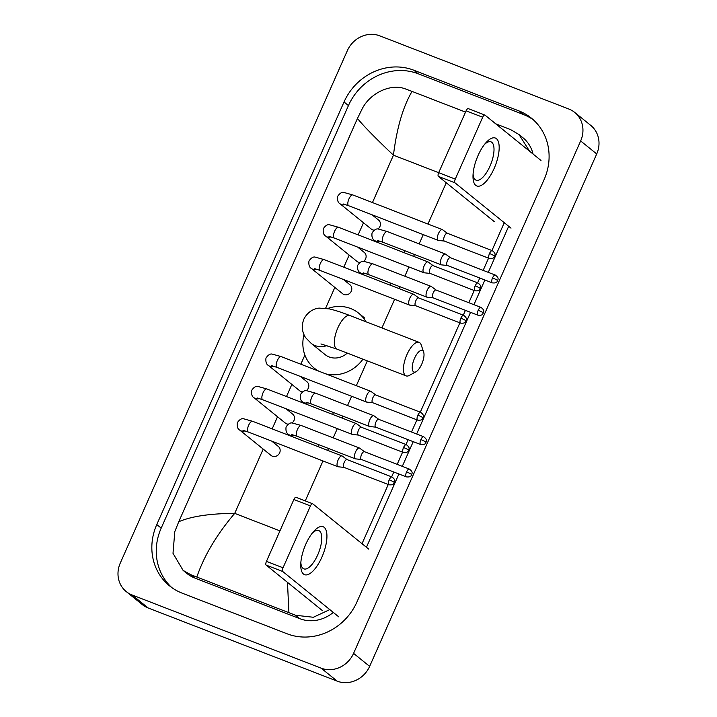 <?xml version="1.0" encoding="UTF-8"?>
<svg xmlns="http://www.w3.org/2000/svg" width="717" height="717" viewBox="0 0 717 717"><rect width="100%" height="100%" fill="white"/><g stroke="black" fill="none" stroke-linecap="round" stroke-linejoin="round"><path stroke-width="1.08" d="M478.051 155.508A25.704 9.913 -68.8 0 1 485.794 142.88A25.704 9.913 -68.8 0 1 498.423 141.876A25.704 9.913 -68.8 0 1 494.112 168.504A25.704 9.913 -68.8 0 1 480.175 185.882A25.704 9.913 -68.8 0 1 472.996 175.952A25.704 9.913 -68.8 0 1 478.051 155.508M473.095 173.89A20.56 7.932 111.2 0 0 476.106 180.191A20.56 7.932 111.2 0 0 489.953 166.219A20.56 7.932 111.2 0 0 490.957 141.841A20.56 7.932 111.2 0 0 484.477 144.475M477.504 156.781A20.56 7.932 -68.8 0 1 476.222 160.088M540.994 160.456L484.988 115.123A3.209 1.237 111.2 0 0 484.853 115.052A3.209 1.237 111.2 0 0 482.684 117.23L466.104 110.812A3.209 1.237 -68.8 0 1 468.264 108.626A3.209 1.237 -68.8 0 1 468.398 108.706M455.277 179.098A3.209 1.237 111.2 0 0 454.981 182.826L438.401 176.409A3.209 1.237 -68.8 0 1 438.687 172.672L455.277 179.098L482.684 117.23M510.997 228.149L454.981 182.826M438.687 172.672L466.104 110.812M438.401 176.409L494.407 221.732M414.507 358.321A11.562 4.463 111.2 0 0 412.293 368.995A11.562 4.463 111.2 0 0 416.066 371.72A11.562 4.463 111.2 0 0 421.739 364.173A11.562 4.463 111.2 0 0 423.657 352.119A11.562 4.463 111.2 0 0 414.507 358.321M416.066 371.72L409.398 375.394A17.988 6.937 -68.8 0 1 406.1 375.878A17.988 6.937 -68.8 0 1 406.969 354.557A17.988 6.937 -68.8 0 1 419.087 342.332A17.988 6.937 -68.8 0 1 421.202 344.913L423.657 352.119M320.938 343.927L336.999 349.125A17.988 6.937 111.2 0 1 337.868 327.803A17.988 6.937 111.2 0 1 349.986 315.57C341.839 312.397 334.947 310.174 329.309 308.902L319.379 308.113C316.564 308.185 308.507 309.968 303.847 319.19C300.136 328.843 304.232 336.013 306.069 338.146L311.044 343.237L325.097 354.61A17.988 16.473 -51 0 0 329.175 356.967A17.988 16.473 -51 0 0 347.243 353.096M318.841 371.191A35.339 32.355 129 0 1 314.189 368.099A35.339 32.355 129 0 1 303.999 334.624M327.552 308.552A35.339 32.355 129 0 1 350.64 308.534A35.339 32.355 129 0 1 358.652 313.159A35.339 32.355 129 0 1 365.885 321.727M362.945 359.172A35.339 32.355 129 0 1 325.724 373.853M343.273 203.995L348.677 205.743A5.781 2.232 111.2 0 1 348.812 199.218A5.781 2.232 111.2 0 1 348.955 198.887A5.781 2.232 111.2 0 1 352.854 194.961L343.891 192.452C341.892 191.905 339.795 193.223 337.599 196.404C337.205 200.321 338.039 202.794 340.082 203.816L371.325 229.09A5.781 5.297 -51 0 0 372.634 229.852A5.781 5.297 -51 0 0 374.175 230.184M442.595 229.754A5.781 2.232 111.2 0 0 442.559 229.727A5.781 2.232 111.2 0 0 442.353 229.61A5.781 2.232 111.2 0 0 438.463 233.545A5.781 2.232 111.2 0 0 437.944 240.258A5.781 2.232 111.2 0 0 438.186 240.392A5.781 2.232 111.2 0 0 438.41 240.446L444.37 241.064M447.453 233.33A4.177 1.613 111.2 0 0 447.309 233.249A4.177 1.613 111.2 0 0 444.495 236.09A4.177 1.613 111.2 0 0 444.119 240.939A4.177 1.613 111.2 0 0 444.289 241.037A4.177 1.613 111.2 0 0 444.45 241.073M377.94 229.019A5.781 5.297 -51 0 0 378.594 220.101L372.024 214.777M328.951 236.332L334.346 238.08A5.781 2.232 111.2 0 1 334.489 231.555A5.781 2.232 111.2 0 1 334.633 231.224A5.781 2.232 111.2 0 1 338.523 227.289L329.56 224.78C327.561 224.233 325.464 225.55 323.277 228.732C322.883 232.658 323.708 235.131 325.76 236.144L356.994 261.427A5.781 5.297 -51 0 0 358.303 262.189A5.781 5.297 -51 0 0 359.853 262.521M428.273 262.081A5.781 2.232 111.2 0 0 428.237 262.055A5.781 2.232 111.2 0 0 428.031 261.947A5.781 2.232 111.2 0 0 424.132 265.873A5.781 2.232 111.2 0 0 423.613 272.585A5.781 2.232 111.2 0 0 423.855 272.729A5.781 2.232 111.2 0 0 424.079 272.783L430.039 273.401M433.122 265.666A4.177 1.613 111.2 0 0 432.978 265.577A4.177 1.613 111.2 0 0 430.164 268.418A4.177 1.613 111.2 0 0 429.788 273.267A4.177 1.613 111.2 0 0 429.958 273.374A4.177 1.613 111.2 0 0 430.128 273.41M363.609 261.355A5.781 5.297 -51 0 0 364.272 252.438L357.693 247.114M314.62 268.66L320.024 270.408A5.781 2.232 111.2 0 1 320.158 263.883A5.781 2.232 111.2 0 1 320.302 263.551A5.781 2.232 111.2 0 1 324.201 259.626L315.229 257.116C313.23 256.569 311.142 257.887 308.946 261.069C308.552 264.985 309.377 267.459 311.429 268.481L342.663 293.755A5.781 5.297 -51 0 0 343.981 294.517A5.781 5.297 -51 0 0 350.9 291.918A5.781 5.297 -51 0 0 349.941 284.766L343.362 279.442M413.942 294.418A5.781 2.232 111.2 0 0 413.906 294.391A5.781 2.232 111.2 0 0 413.7 294.275A5.781 2.232 111.2 0 0 409.81 298.209A5.781 2.232 111.2 0 0 409.282 304.922A5.781 2.232 111.2 0 0 409.524 305.057A5.781 2.232 111.2 0 0 409.757 305.119L415.717 305.729M418.8 297.994A4.177 1.613 111.2 0 0 418.647 297.913A4.177 1.613 111.2 0 0 415.833 300.755A4.177 1.613 111.2 0 0 415.457 305.603A4.177 1.613 111.2 0 0 415.636 305.702A4.177 1.613 111.2 0 0 415.797 305.738M271.635 365.661L277.04 367.409A5.781 2.232 111.2 0 1 277.174 360.884A5.781 2.232 111.2 0 1 277.318 360.552A5.781 2.232 111.2 0 1 281.216 356.618L272.254 354.117C270.255 353.562 268.158 354.879 265.962 358.061C265.568 361.986 266.392 364.46 268.445 365.473L299.688 390.756A5.781 5.297 -51 0 0 300.997 391.518A5.781 5.297 -51 0 0 302.538 391.849M370.958 391.41A5.781 2.232 111.2 0 0 370.922 391.383A5.781 2.232 111.2 0 0 370.716 391.276A5.781 2.232 111.2 0 0 366.826 395.201A5.781 2.232 111.2 0 0 366.306 401.914A5.781 2.232 111.2 0 0 366.539 402.058A5.781 2.232 111.2 0 0 366.772 402.112L372.732 402.73M375.816 394.995A4.177 1.613 111.2 0 0 375.663 394.915A4.177 1.613 111.2 0 0 372.858 397.747A4.177 1.613 111.2 0 0 372.482 402.595A4.177 1.613 111.2 0 0 372.652 402.703A4.177 1.613 111.2 0 0 372.813 402.739M306.302 390.684A5.781 5.297 -51 0 0 306.957 381.767L300.378 376.443M257.313 397.989L262.709 399.736A5.781 2.232 111.2 0 1 262.852 393.221A5.781 2.232 111.2 0 1 262.996 392.88A5.781 2.232 111.2 0 1 266.885 388.955L257.923 386.445C255.924 385.898 253.827 387.216 251.64 390.398C251.237 394.314 252.07 396.788 254.123 397.81L285.357 423.093A5.781 5.297 -51 0 0 286.666 423.846A5.781 5.297 -51 0 0 288.207 424.177M356.627 423.747A5.781 2.232 111.2 0 0 356.6 423.72A5.781 2.232 111.2 0 0 356.394 423.604A5.781 2.232 111.2 0 0 352.495 427.538A5.781 2.232 111.2 0 0 351.975 434.251A5.781 2.232 111.2 0 0 352.217 434.385A5.781 2.232 111.2 0 0 352.441 434.448L358.401 435.067M361.485 427.323A4.177 1.613 111.2 0 0 361.341 427.242A4.177 1.613 111.2 0 0 358.527 430.083A4.177 1.613 111.2 0 0 358.15 434.932A4.177 1.613 111.2 0 0 358.321 435.031A4.177 1.613 111.2 0 0 358.491 435.076M291.971 423.012A5.781 5.297 -51 0 0 292.635 414.103L286.056 408.78M242.982 430.325L248.387 432.073A5.781 2.232 111.2 0 1 248.521 425.548A5.781 2.232 111.2 0 1 248.665 425.217A5.781 2.232 111.2 0 1 252.563 421.282L243.592 418.782C241.593 418.235 239.505 419.544 237.309 422.725C236.915 426.651 237.739 429.125 239.792 430.146L271.026 455.42A5.781 5.297 -51 0 0 272.335 456.182A5.781 5.297 -51 0 0 279.263 453.583A5.781 5.297 -51 0 0 278.304 446.431L271.725 441.107M342.305 456.075A5.781 2.232 111.2 0 0 342.269 456.048A5.781 2.232 111.2 0 0 342.063 455.94A5.781 2.232 111.2 0 0 338.164 459.866A5.781 2.232 111.2 0 0 337.644 466.579A5.781 2.232 111.2 0 0 337.886 466.722A5.781 2.232 111.2 0 0 338.119 466.776L344.07 467.394M347.162 459.66A4.177 1.613 111.2 0 0 347.01 459.579A4.177 1.613 111.2 0 0 344.196 462.411A4.177 1.613 111.2 0 0 343.819 467.26A4.177 1.613 111.2 0 0 343.999 467.367A4.177 1.613 111.2 0 0 344.16 467.403M445.633 254.168A5.781 2.232 111.2 0 0 445.598 254.141A5.781 2.232 111.2 0 0 445.391 254.033A5.781 2.232 111.2 0 0 441.493 257.959A5.781 2.232 111.2 0 0 440.973 264.672A5.781 2.232 111.2 0 0 441.215 264.815A5.781 2.232 111.2 0 0 441.448 264.869L447.399 265.487M450.491 257.753A4.177 1.613 111.2 0 0 450.339 257.672A4.177 1.613 111.2 0 0 447.525 260.504A4.177 1.613 111.2 0 0 447.148 265.353A4.177 1.613 111.2 0 0 447.327 265.46A4.177 1.613 111.2 0 0 447.489 265.496M404.675 252.904A5.781 5.297 -51 0 0 404.352 250.547M431.302 286.504A5.781 2.232 111.2 0 0 431.267 286.477A5.781 2.232 111.2 0 0 431.06 286.361A5.781 2.232 111.2 0 0 427.171 290.295A5.781 2.232 111.2 0 0 426.651 297.008A5.781 2.232 111.2 0 0 426.884 297.152A5.781 2.232 111.2 0 0 427.117 297.205L433.077 297.824M436.16 290.08A4.177 1.613 111.2 0 0 436.008 290A4.177 1.613 111.2 0 0 433.202 292.841A4.177 1.613 111.2 0 0 432.826 297.689A4.177 1.613 111.2 0 0 432.996 297.788A4.177 1.613 111.2 0 0 433.158 297.833M390.344 285.232A5.781 5.297 -51 0 0 390.021 282.874M373.996 415.833A5.781 2.232 111.2 0 0 373.96 415.806A5.781 2.232 111.2 0 0 373.754 415.69A5.781 2.232 111.2 0 0 369.855 419.624A5.781 2.232 111.2 0 0 369.336 426.337A5.781 2.232 111.2 0 0 369.578 426.481A5.781 2.232 111.2 0 0 369.802 426.534L375.762 427.153M378.845 419.409A4.177 1.613 111.2 0 0 378.701 419.328A4.177 1.613 111.2 0 0 375.887 422.17A4.177 1.613 111.2 0 0 375.511 427.018A4.177 1.613 111.2 0 0 375.681 427.117A4.177 1.613 111.2 0 0 375.851 427.162M333.038 414.56A5.781 5.297 -51 0 0 332.715 412.203M359.665 448.161A5.781 2.232 111.2 0 0 359.629 448.134A5.781 2.232 111.2 0 0 359.423 448.026A5.781 2.232 111.2 0 0 355.533 451.952A5.781 2.232 111.2 0 0 355.014 458.665A5.781 2.232 111.2 0 0 355.247 458.808A5.781 2.232 111.2 0 0 355.48 458.862L361.44 459.48M364.523 451.746A4.177 1.613 111.2 0 0 364.37 451.665A4.177 1.613 111.2 0 0 361.556 454.497A4.177 1.613 111.2 0 0 361.18 459.346A4.177 1.613 111.2 0 0 361.359 459.454A4.177 1.613 111.2 0 0 361.52 459.489M318.707 446.897A5.781 5.297 -51 0 0 318.384 444.54M305.809 544.194A25.704 9.913 -68.8 0 1 313.553 531.566A25.704 9.913 -68.8 0 1 326.181 530.562A25.704 9.913 -68.8 0 1 321.87 557.19A25.704 9.913 -68.8 0 1 307.934 574.577A25.704 9.913 -68.8 0 1 300.746 564.638A25.704 9.913 -68.8 0 1 305.809 544.194M300.853 562.576A20.56 7.932 111.2 0 0 303.865 568.877A20.56 7.932 111.2 0 0 317.712 554.904A20.56 7.932 111.2 0 0 318.707 530.535A20.56 7.932 111.2 0 0 312.236 533.161M305.263 545.467A20.56 7.932 -68.8 0 1 303.981 548.774M368.753 549.141L312.737 503.818A3.209 1.237 111.2 0 0 312.612 503.737A3.209 1.237 111.2 0 0 310.443 505.924L293.862 499.498A3.209 1.237 -68.8 0 1 296.022 497.32A3.209 1.237 -68.8 0 1 296.157 497.392M283.027 567.783A3.209 1.237 111.2 0 0 282.74 571.512L266.159 565.095A3.209 1.237 -68.8 0 1 266.446 561.366L283.027 567.783L310.443 505.924M338.747 616.844L282.74 571.512M266.446 561.366L293.862 499.498M266.159 565.095L322.166 610.418M574.711 112.417L590.772 125.412A25.704 23.536 129 0 1 596.714 153.949L369.64 666.371A25.704 23.536 129 0 1 337.187 681.15L148.114 607.953A25.704 23.536 129 0 1 142.289 604.583L126.228 591.588A25.704 23.536 129 0 1 120.286 563.051L347.36 50.629A25.704 23.536 129 0 1 379.813 35.85L568.886 109.047A25.704 23.536 129 0 1 574.711 112.417A25.704 23.536 129 0 1 580.653 140.953L353.58 653.366A25.704 23.536 129 0 1 321.126 668.154L132.053 594.958A25.704 23.536 129 0 1 126.228 591.588M518.848 110.875L413.817 70.212A55.254 50.593 -51 0 0 344.026 101.993L156.781 524.53A55.254 50.593 -51 0 0 169.57 585.888A55.254 50.593 -51 0 0 182.091 593.129L287.123 633.792A55.254 50.593 -51 0 0 356.914 602.011L544.158 179.474A55.254 50.593 -51 0 0 531.369 118.117A55.254 50.593 -51 0 0 518.848 110.875L523.267 114.451L418.235 73.779A55.254 50.593 -51 0 0 348.444 105.569L161.2 528.106A55.254 50.593 -51 0 0 171.829 587.608M533.529 119.972A55.254 50.593 -51 0 0 523.267 114.451M366.441 547.277L398.912 473.991M402.3 466.346L413.243 441.663M416.631 434.018L470.558 312.334M473.946 304.689L484.88 279.997M488.268 272.352L508.685 226.285M329.793 609.593L313.365 617.265L295.583 615.267L190.543 574.604L183.086 570.373L186.922 573.483A34.694 31.772 -51 0 0 194.782 578.027L299.823 618.69A34.694 31.772 -51 0 0 333.288 612.426M533.081 154.047A34.694 31.772 -51 0 0 522.854 137.673L519.018 134.563L529.612 151.242M495.68 123.781L510.755 129.696L519.018 134.563M504.266 222.709L491.943 250.529M488.555 258.174L483.15 270.372M479.763 278.017L477.612 282.865M474.224 290.51L468.819 302.699M465.432 310.344L463.281 315.193M459.893 322.838L420.305 412.194M416.918 419.839L411.513 432.028M408.125 439.673L405.974 444.522M402.587 452.167L397.182 464.365M393.794 472.01L391.643 476.859M388.255 484.504L362.022 543.701M183.086 570.373L173.003 553.318L174.796 531.638L178.739 521.761C191.188 516.348 209.857 513.542 234.719 513.363C216.668 534.622 204.049 555.827 196.861 576.97M465.53 112.112L412.033 91.4C402.963 106.905 396.77 128.173 393.445 155.177C375.968 138.677 363.976 126.434 357.46 118.466L178.739 521.761M357.46 118.466L362.04 109.101C370.008 93.049 390.828 83.011 405.723 89.033L412.033 91.4M288.906 612.605L287.481 582.356M311.044 343.237A17.988 16.473 -51 0 0 315.122 345.594A17.988 16.473 -51 0 0 326.979 345.549M489.496 253.513A4.177 0.475 -156.1 0 1 494.389 255.96A4.177 0.475 23.9 0 1 494.613 256.256C494.425 255.288 496.836 254.132 492.31 250.672A4.177 1.613 111.2 0 0 489.496 253.513A4.177 1.613 111.2 0 0 489.29 258.461L444.289 241.037M340.082 203.816A5.781 5.297 -51 0 0 341.4 204.569A5.781 5.297 -51 0 0 345.28 204.533M475.165 285.841A4.177 0.475 -156.1 0 1 480.067 288.288A4.177 0.475 23.9 0 1 480.291 288.592C480.094 287.616 482.505 286.468 477.979 283A4.177 1.613 111.2 0 0 475.165 285.841A4.177 1.613 111.2 0 0 474.959 290.788L429.958 273.374M325.76 236.144A5.781 5.297 -51 0 0 327.069 236.906A5.781 5.297 -51 0 0 330.949 236.861M460.834 318.178A4.177 0.475 -156.1 0 1 465.736 320.624A4.177 0.475 23.9 0 1 465.96 320.92C465.763 319.952 468.183 318.796 463.648 315.337A4.177 1.613 111.2 0 0 460.834 318.178A4.177 1.613 111.2 0 0 460.637 323.125L415.636 305.702M311.429 268.481A5.781 5.297 -51 0 0 312.737 269.233A5.781 5.297 -51 0 0 316.618 269.198M417.859 415.17A4.177 0.475 -156.1 0 1 422.752 417.617A4.177 0.475 23.9 0 1 422.976 417.921C422.788 416.953 425.199 415.797 420.664 412.329A4.177 1.613 111.2 0 0 417.859 415.17A4.177 1.613 111.2 0 0 417.652 420.126L372.652 402.703M268.445 365.473A5.781 5.297 -51 0 0 269.753 366.235A5.781 5.297 -51 0 0 273.634 366.19M403.528 447.507A4.177 0.475 -156.1 0 1 408.421 449.953A4.177 0.475 23.9 0 1 408.654 450.249C408.457 449.281 410.868 448.125 406.342 444.665A4.177 1.613 111.2 0 0 403.528 447.507A4.177 1.613 111.2 0 0 403.321 452.454L358.321 435.031M254.123 397.81A5.781 5.297 -51 0 0 255.431 398.571A5.781 5.297 -51 0 0 259.312 398.527M389.197 479.834A4.177 0.475 -156.1 0 1 394.099 482.281A4.177 0.475 23.9 0 1 394.323 482.586C394.126 481.618 396.537 480.462 392.011 476.993A4.177 1.613 111.2 0 0 389.197 479.834A4.177 1.613 111.2 0 0 388.999 484.791L343.999 467.367M239.792 430.146A5.781 5.297 -51 0 0 241.1 430.899A5.781 5.297 -51 0 0 244.981 430.854M492.525 277.927A4.177 0.475 -156.1 0 1 497.428 280.374A4.177 0.475 23.9 0 1 497.652 280.679C497.455 279.711 499.866 278.555 495.339 275.086A4.177 1.613 111.2 0 0 492.525 277.927A4.177 1.613 111.2 0 0 492.328 282.883L447.327 265.46M376.497 241.996L374.525 240.392A5.781 5.297 -51 0 0 375.833 241.145A5.781 5.297 -51 0 0 379.714 241.109M374.525 240.392C372.401 239.272 371.567 236.798 372.042 232.98C374.229 229.798 376.326 228.481 378.325 229.028L387.288 231.537A5.781 2.232 111.2 0 0 383.398 235.463A5.781 2.232 111.2 0 0 383.254 235.794A5.781 2.232 111.2 0 0 383.111 242.319L441.215 264.815M478.203 310.264A4.177 0.475 -156.1 0 1 483.097 312.711A4.177 0.475 23.9 0 1 483.321 313.006C483.133 312.038 485.543 310.882 481.008 307.423A4.177 1.613 111.2 0 0 478.203 310.264A4.177 1.613 111.2 0 0 477.997 315.211L432.996 297.788M362.175 274.324L360.194 272.72A5.781 5.297 -51 0 0 361.502 273.482A5.781 5.297 -51 0 0 365.383 273.437M360.194 272.72C358.07 271.609 357.245 269.135 357.711 265.308C359.907 262.126 361.995 260.809 363.994 261.364L372.957 263.865A5.781 2.232 111.2 0 0 369.067 267.8A5.781 2.232 111.2 0 0 368.923 268.131A5.781 2.232 111.2 0 0 368.789 274.656L426.884 297.152M420.888 439.593A4.177 0.475 -156.1 0 1 425.79 442.039A4.177 0.475 23.9 0 1 426.015 442.335C425.817 441.367 428.228 440.211 423.702 436.752A4.177 1.613 111.2 0 0 420.888 439.593A4.177 1.613 111.2 0 0 420.682 444.54L375.681 427.117M304.859 403.653L302.879 402.058A5.781 5.297 -51 0 0 304.196 402.811A5.781 5.297 -51 0 0 308.077 402.766M302.879 402.058C300.764 400.937 299.93 398.464 300.396 394.637C302.592 391.455 304.689 390.147 306.688 390.693L315.65 393.194A5.781 2.232 111.2 0 0 311.752 397.128A5.781 2.232 111.2 0 0 311.608 397.46A5.781 2.232 111.2 0 0 311.474 403.985L369.578 426.481M406.557 471.92A4.177 0.475 -156.1 0 1 411.459 474.367A4.177 0.475 23.9 0 1 411.683 474.672C411.486 473.704 413.906 472.548 409.371 469.088A4.177 1.613 111.2 0 0 406.557 471.92A4.177 1.613 111.2 0 0 406.36 476.877L361.359 459.454M290.537 435.99L288.557 434.385A5.781 5.297 -51 0 0 289.865 435.147A5.781 5.297 -51 0 0 293.746 435.102M288.557 434.385C286.433 433.265 285.608 430.8 286.074 426.974C288.261 423.792 290.358 422.474 292.357 423.021L301.319 425.531A5.781 2.232 111.2 0 0 297.43 429.456A5.781 2.232 111.2 0 0 297.286 429.797A5.781 2.232 111.2 0 0 297.143 436.312L355.247 458.808M438.679 172.689L393.445 155.177L372.455 202.553M279.953 530.876L234.719 513.363L263.202 449.093M272.164 428.874L277.533 416.756M286.486 396.546L291.864 384.429M300.817 364.209L304.877 355.049M325.617 308.247L334.839 287.427M343.802 267.217L349.17 255.091M358.124 234.88L363.501 222.763M305.272 500.896L322.982 460.95M327.669 450.366L328.511 448.457M333.208 437.872L337.304 428.614M342 418.029L342.843 416.129M347.53 405.544L351.635 396.286M356.322 385.701L367.328 360.866M381.919 327.938L394.619 299.285M399.306 288.7L400.149 286.8M404.845 276.215L408.941 266.957M413.637 256.372L414.48 254.463M419.167 243.879L423.272 234.62M427.959 224.036L446.252 182.763M132.053 594.958L148.114 607.953M321.126 668.154L337.187 681.15M353.58 653.366L369.64 666.371M580.653 140.953L596.714 153.949M161.2 528.106L156.781 524.53M348.444 105.569L344.026 101.993M418.235 73.779L413.817 70.212M299.823 618.69L295.583 615.267M194.782 578.027L190.543 574.604M484.853 115.052L468.264 108.626M336.999 349.125L406.1 375.878M314.189 368.099L317.237 370.564M358.652 313.159L364.666 318.034M349.986 315.57L419.087 342.332M348.677 205.743L438.186 240.392M352.854 194.961L442.353 229.61M447.381 233.276L442.559 229.727M492.31 250.672L447.309 233.249M489.29 258.461C494.766 259.025 493.914 256.525 494.613 256.256M334.346 238.08L423.855 272.729M338.523 227.289L428.031 261.947M433.059 265.613L428.237 262.055M477.979 283L432.978 265.577M474.959 290.788C480.435 291.362 479.592 288.852 480.291 288.592M320.024 270.408L409.524 305.057M324.201 259.626L413.7 294.275M418.728 297.94L413.906 294.391M463.648 315.337L418.647 297.913M460.637 323.125C466.113 323.69 465.261 321.189 465.96 320.92M277.04 367.409L366.539 402.058M281.216 356.618L370.716 391.276M375.744 394.942L370.922 391.383M420.664 412.329L375.663 394.915M417.652 420.126C423.129 420.691 422.277 418.181 422.976 417.921M262.709 399.736L352.217 434.385M266.885 388.955L356.394 423.604M361.422 427.269L356.6 423.72M406.342 444.665L361.341 427.242M403.321 452.454C408.798 453.019 407.955 450.518 408.654 450.249M248.387 432.073L337.886 466.722M252.563 421.282L342.063 455.94M347.091 459.606L342.269 456.048M392.011 476.993L347.01 459.579M388.999 484.791C394.475 485.355 393.624 482.846 394.323 482.586M383.111 242.319L377.716 240.571M387.288 231.537L445.391 254.033M450.419 257.699L445.598 254.141M495.339 275.086L450.339 257.672M492.328 282.883C497.804 283.448 496.953 280.939 497.652 280.679M368.789 274.656L363.385 272.908M372.957 263.865L431.06 286.361M436.088 290.026L431.267 286.477M481.008 307.423L436.008 290M477.997 315.211C483.473 315.776 482.622 313.275 483.321 313.006M311.474 403.985L306.069 402.237M315.65 393.194L373.754 415.69M378.782 419.364L373.96 415.806M423.702 436.752L378.701 419.328M420.682 444.54C426.167 445.105 425.315 442.604 426.015 442.335M297.143 436.312L291.747 434.565M301.319 425.531L359.423 448.026M364.451 451.692L359.629 448.134M409.371 469.088L364.37 451.665M406.36 476.877C411.836 477.441 410.984 474.941 411.683 474.672M312.612 503.737L296.022 497.32"/></g></svg>
